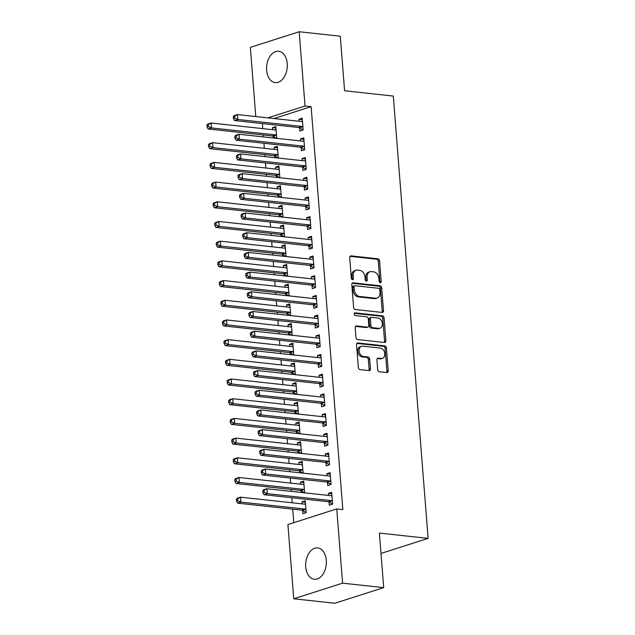 <?xml version="1.0" encoding="UTF-8"?>
<svg xmlns="http://www.w3.org/2000/svg" width="635" height="635" viewBox="0 0 635 635"><rect width="100%" height="100%" fill="white"/><g stroke="black" fill="none" stroke-linecap="round" stroke-linejoin="round"><path stroke-width="0.95" d="M380.262 282.67A1.389 1.008 72.3 0 0 381.198 281.432L379.579 260.898A1.984 1.445 72.3 0 0 377.936 258.802L351.044 255.873A1.984 1.445 72.3 0 0 350.591 255.921A1.984 1.445 72.3 0 0 349.702 257.643L351.314 278.186A1.389 1.008 72.3 0 0 353.409 278.416L353.195 275.757A6.35 4.62 72.3 0 1 356.044 270.232A6.35 4.62 72.3 0 1 357.489 270.089L359.735 270.335A6.35 4.62 72.3 0 1 364.998 277.035L365.212 279.694A1.389 1.008 72.3 0 0 367.3 279.924L367.094 277.265A6.35 4.62 72.3 0 1 369.943 271.74A6.35 4.62 72.3 0 1 371.388 271.597L373.626 271.844A6.35 4.62 72.3 0 1 378.897 278.551L379.103 281.21A1.389 1.008 72.3 0 0 380.262 282.67M379.801 282.496A1.389 1.008 72.3 0 0 379.881 281.853L378.262 261.318A1.984 1.445 72.3 0 0 376.618 259.223L350.028 256.334M352.012 279.471A1.389 1.008 72.3 0 0 352.084 278.836L351.877 276.177L353.195 275.757M365.903 280.98A1.389 1.008 72.3 0 0 365.982 280.345L365.776 277.685L367.094 277.265M305.721 566.896A15.764 10.287 96.2 0 1 317.722 547.934A15.764 10.287 96.2 0 1 326.311 560.308A15.764 10.287 96.2 0 1 314.309 579.271A15.764 10.287 96.2 0 1 305.721 566.896M266.629 70.223A15.764 10.287 96.2 0 1 278.63 51.26A15.764 10.287 96.2 0 1 287.226 63.643A15.764 10.287 96.2 0 1 275.225 82.598A15.764 10.287 96.2 0 1 266.629 70.223M377.698 369.641A1.984 1.445 72.3 0 0 379.341 371.737L386.89 372.562A1.984 1.445 72.3 0 0 387.342 372.515A1.984 1.445 72.3 0 0 388.231 370.792L386.437 347.98A1.984 1.445 72.3 0 0 384.786 345.884L357.894 342.963A1.984 1.445 72.3 0 0 357.441 343.003A1.984 1.445 72.3 0 0 356.552 344.734L358.346 367.538A1.984 1.445 72.3 0 0 359.997 369.633L369.11 370.626A1.984 1.445 72.3 0 0 369.562 370.586A1.984 1.445 72.3 0 0 370.451 368.856L369.681 359.092A1.984 1.445 72.3 0 0 368.038 356.997L363.514 356.505A5.302 3.866 72.3 0 1 359.227 351.711A5.302 3.866 72.3 0 1 361.49 346.281A5.302 3.866 72.3 0 1 362.704 346.162L380.405 348.091A5.302 3.866 72.3 0 1 384.699 352.885A5.302 3.866 72.3 0 1 382.429 358.315A5.302 3.866 72.3 0 1 381.222 358.434L378.269 358.108A1.984 1.445 72.3 0 0 377.817 358.156A1.984 1.445 72.3 0 0 376.928 359.878L377.698 369.641M336.748 508.921L342.59 583.168L293.751 598.781L287.909 524.542L336.748 508.921L342.837 509.587L311.126 106.656L305.038 105.997L267.891 117.872M255.794 116.554L250.349 47.363L299.196 31.75L340.296 36.219L344.591 90.765L393.295 96.068L428.109 538.377L379.397 533.082L383.691 587.637L342.59 583.168M299.196 31.75L305.038 105.997M382.159 312.444A1.984 1.445 72.3 0 0 382.611 312.396A1.984 1.445 72.3 0 0 383.5 310.674L381.706 287.861A1.984 1.445 72.3 0 0 380.055 285.766L353.163 282.845A1.984 1.445 72.3 0 0 352.711 282.885A1.984 1.445 72.3 0 0 351.822 284.615L353.616 307.419A1.984 1.445 72.3 0 0 355.267 309.515L382.159 312.444M384.072 317.921L385.866 340.733A1.984 1.445 72.3 0 1 384.977 342.455A1.984 1.445 72.3 0 1 384.524 342.503L357.632 339.574A1.984 1.445 72.3 0 1 355.981 337.479L355.211 327.716A1.984 1.445 72.3 0 1 356.108 325.993A1.984 1.445 72.3 0 1 356.552 325.945L367.467 327.136A1.984 1.445 72.3 0 0 367.919 327.088A1.984 1.445 72.3 0 0 368.808 325.366L368.292 318.889A1.984 1.445 72.3 0 0 366.649 316.794L355.29 315.555A1.389 1.008 72.3 0 1 355.084 312.849L382.421 315.825A1.984 1.445 72.3 0 1 384.072 317.921L382.746 318.341L384.548 341.154L385.866 340.733M381 553.442L428.109 538.377M327.501 482.354L327.747 485.537L331.049 484.481L330.121 472.67L326.819 473.726L326.977 475.742M304.641 492.839L303.72 481.108L300.418 482.163L300.577 484.18M301.101 490.791L301.228 492.466M324.398 442.96L324.652 446.151L327.954 445.095L327.025 433.276L323.723 434.332L323.882 436.356M301.546 453.453L300.617 441.722L297.315 442.778L297.482 444.794M297.998 451.406L298.132 453.08M321.302 403.574L321.548 406.765L324.85 405.709L323.921 393.89L320.619 394.946L320.778 396.97M298.442 414.068L297.521 402.336L294.219 403.392L294.378 405.408M294.902 412.02L295.029 413.695M318.198 364.188L318.452 367.379L321.755 366.324L320.826 354.505L317.524 355.56L317.683 357.584M295.346 374.682L294.418 362.95L291.116 363.998L291.274 366.022M291.798 372.626L291.933 374.309M315.103 324.802L315.349 327.993L318.651 326.938L317.722 315.119L314.42 316.174L314.579 318.191M292.243 335.288L291.322 323.556L288.02 324.612L288.179 326.636M288.695 333.24L288.83 334.923M311.999 285.417L312.253 288.6L315.555 287.552L314.619 275.733L311.325 276.789L311.483 278.805M289.139 295.902L288.219 284.17L284.917 285.226L285.075 287.25M285.599 293.854L285.734 295.537M308.904 246.031L309.15 249.214L312.452 248.158L311.523 236.347L308.221 237.403L308.38 239.419M286.044 256.516L285.123 244.785L281.821 245.84L281.98 247.864M282.496 254.468L282.631 256.143M305.8 206.645L306.054 209.828L309.356 208.772L308.419 196.961L305.125 198.017L305.284 200.033M282.94 217.13L282.019 205.399L278.717 206.454L278.876 208.47M279.4 215.082L279.535 216.757M302.704 167.251L302.951 170.442L306.253 169.386L305.324 157.567L302.022 158.623L302.181 160.647M279.844 177.744L278.924 166.013L275.622 167.068L275.78 169.085M276.296 175.697L276.431 177.371M299.601 127.865L299.855 131.056L303.149 130L302.22 118.181L298.926 119.237L299.085 121.261M276.741 138.359L275.82 126.627L272.518 127.683L272.677 129.699M273.201 136.311L273.328 137.986M311.126 106.656L273.979 118.531M262.382 123.563L262.787 128.627M263.279 134.977L263.438 136.906M263.938 143.256L264.335 148.32M264.835 154.67L264.985 156.607M265.486 162.949L265.882 168.013M266.382 174.363L266.533 176.3M267.033 182.65L267.43 187.706M267.93 194.056L268.081 195.993M268.581 202.343L268.986 207.399M269.486 213.749L269.637 215.686M270.137 222.036L270.534 227.092M271.034 233.442L271.185 235.379M271.685 241.729L272.082 246.785M272.582 253.135L272.733 255.072M273.233 261.422L273.629 266.478M274.13 272.828L274.288 274.764M274.78 281.115L275.185 286.171M275.685 292.521L275.836 294.457M276.336 300.807L276.733 305.864M277.233 312.214L277.384 314.15M277.884 320.5L278.281 325.557M278.781 331.907L278.932 333.843M279.432 340.193L279.829 345.249M280.329 351.599L280.487 353.536M280.988 359.886L281.384 364.942M281.884 371.292L282.035 373.229M282.535 379.579L282.932 384.643M283.432 390.985L283.583 392.922M284.083 399.272L284.48 404.336M284.98 410.686L285.131 412.615M285.631 418.965L286.028 424.029M286.528 430.379L286.687 432.308M287.187 438.658L287.584 443.722M288.084 450.072L288.234 452.009M288.734 458.351L289.131 463.415M289.631 469.765L289.782 471.702M290.282 478.052L290.679 483.108M291.179 489.458L291.33 491.395M291.83 497.745L292.235 502.801M292.727 509.151L293.791 522.653M278.297 158.052L277.368 146.32L274.074 147.376L274.233 149.392M274.749 156.004L274.884 157.678M301.149 147.558L301.403 150.749L304.705 149.693L303.776 137.874L300.474 138.93L300.633 140.954M281.392 197.437L280.472 185.706L277.17 186.761L277.328 188.778M277.852 195.389L277.979 197.064M304.252 186.952L304.498 190.135L307.8 189.079L306.872 177.268L303.57 178.316L303.728 180.34M284.496 236.823L283.567 225.092L280.273 226.147L280.432 228.163M280.948 234.775L281.083 236.45M307.348 226.338L307.602 229.521L310.904 228.465L309.975 216.654L306.673 217.71L306.832 219.726M287.591 276.209L286.671 264.477L283.369 265.533L283.527 267.557M284.051 274.161L284.178 275.836M310.452 265.724L310.705 268.907L314 267.851L313.071 256.04L309.769 257.096L309.928 259.112M290.695 315.595L289.766 303.863L286.472 304.919L286.631 306.943M287.147 313.547L287.282 315.23M313.547 305.11L313.801 308.3L317.103 307.245L316.174 295.426L312.872 296.481L313.031 298.498M293.791 354.981L292.87 343.249L289.568 344.305L289.727 346.329M290.251 352.933L290.378 354.616M316.651 344.495L316.905 347.686L320.199 346.631L319.27 334.812L315.968 335.867L316.127 337.891M296.894 394.375L295.966 382.643L292.671 383.699L292.83 385.715M293.346 392.327L293.481 394.002M319.754 383.881L320 387.072L323.302 386.016L322.374 374.198L319.072 375.253L319.23 377.277M299.99 433.761L299.069 422.029L295.767 423.085L295.926 425.101M296.45 431.713L296.577 433.387M322.85 423.267L323.104 426.458L326.398 425.402L325.469 413.583L322.175 414.639L322.334 416.663M303.093 473.146L302.173 461.415L298.871 462.47L299.029 464.487M299.545 471.099L299.68 472.773M325.953 462.653L326.199 465.844L329.501 464.788L328.573 452.977L325.271 454.025L325.43 456.049M305.522 503.992L305.308 504.079A2.024 1.468 -107.7 0 1 305.213 504.119A2.024 1.468 -107.7 0 1 304.752 504.158L240.514 497.181L240.903 502.102L237.601 503.158L301.839 510.143A2.024 1.468 -107.7 0 1 302.419 510.342L306.181 512.62L305.268 500.801L301.966 501.856L302.125 503.872M302.649 510.484L302.895 513.675L306.197 512.62M329.049 502.047L329.303 505.23L332.605 504.174L331.668 492.363L328.374 493.419L328.533 495.435M383.691 587.637L334.851 603.25L293.751 598.781M272.518 127.683L275.931 128.048M298.926 119.237L302.331 119.61M274.074 147.376L277.479 147.741M300.474 138.93L303.887 139.303M275.622 167.068L279.035 167.434M302.022 158.623L305.435 158.996M277.17 186.761L280.583 187.134M303.57 178.316L306.983 178.689M278.717 206.454L282.13 206.827M305.125 198.017L308.539 198.382M280.273 226.147L283.686 226.52M306.673 217.71L310.086 218.075M281.821 245.84L285.234 246.213M308.221 237.403L311.634 237.768M283.369 265.533L286.782 265.906M309.769 257.096L313.182 257.461M284.917 285.226L288.33 285.599M311.325 276.789L314.738 277.162M286.472 304.919L289.885 305.292M312.872 296.481L316.286 296.855M288.02 324.612L291.433 324.985M314.42 316.174L317.833 316.548M289.568 344.305L292.981 344.678M315.968 335.867L319.381 336.24M291.116 363.998L294.529 364.371M317.524 355.56L320.937 355.933M292.671 383.699L296.085 384.064M319.072 375.253L322.485 375.626M294.219 403.392L297.632 403.757M320.619 394.946L324.033 395.319M295.767 423.085L299.18 423.45M322.175 414.639L325.58 415.012M297.315 442.778L300.728 443.143M323.723 434.332L327.136 434.705M298.871 462.47L302.284 462.844M325.271 454.025L328.684 454.398M300.418 482.163L303.832 482.536M326.819 473.726L330.232 474.091M301.966 501.856L305.379 502.229M328.374 493.419L331.78 493.784M369.943 271.74L368.625 272.161A6.35 4.62 72.3 0 0 365.776 277.685M356.044 270.232L354.727 270.653A6.35 4.62 72.3 0 0 351.877 276.177M381.849 312.412A1.984 1.445 72.3 0 0 382.183 311.094L380.381 288.282A1.984 1.445 72.3 0 0 378.738 286.187L352.147 283.297M379.778 289.758A1.389 1.008 72.3 0 0 378.627 288.29L355.021 285.726A1.389 1.008 72.3 0 0 354.084 286.964L354.298 289.766A6.35 4.62 72.3 0 0 359.569 296.474L375.706 298.228A6.35 4.62 72.3 0 0 377.15 298.093A6.35 4.62 72.3 0 0 380 292.56L379.778 289.758M353.703 286.147A1.389 1.008 72.3 0 0 352.758 287.385L354.084 286.964M377.15 298.093L375.833 298.513A6.35 4.62 72.3 0 1 374.388 298.648L358.251 296.894A6.35 4.62 72.3 0 1 352.981 290.195L352.758 287.385M384.215 342.463A1.984 1.445 72.3 0 0 384.548 341.154M355.544 326.406L366.141 327.557A1.984 1.445 72.3 0 0 366.593 327.509L367.919 327.088M354.274 313.333L381.103 316.246L382.421 315.825M378.777 328.366A5.302 3.866 72.3 0 0 379.992 328.247A5.302 3.866 72.3 0 0 382.262 322.818A5.302 3.866 72.3 0 0 377.968 318.024L371.729 317.341A1.984 1.445 72.3 0 0 371.277 317.389A1.984 1.445 72.3 0 0 370.388 319.119L370.896 325.588A1.984 1.445 72.3 0 0 372.547 327.684L378.777 328.366L377.46 328.787A5.302 3.866 72.3 0 0 378.666 328.668L379.992 328.247M371.277 317.389L369.959 317.81A1.984 1.445 72.3 0 0 369.07 319.54L370.388 319.119M377.46 328.787L371.221 328.112A1.984 1.445 72.3 0 1 369.578 326.017L369.07 319.54M382.746 318.341A1.984 1.445 72.3 0 0 381.103 316.246M382.429 358.315L381.111 358.735A5.302 3.866 72.3 0 1 379.905 358.854L377.253 358.569M361.49 346.281L360.172 346.702A5.302 3.866 72.3 0 0 357.902 352.131A5.302 3.866 72.3 0 0 362.196 356.926L363.514 356.505M368.8 370.594A1.984 1.445 72.3 0 0 369.133 369.276L368.363 359.513A1.984 1.445 72.3 0 0 366.712 357.418L362.196 356.926M386.58 372.523A1.984 1.445 72.3 0 0 386.913 371.213L385.112 348.401A1.984 1.445 72.3 0 0 383.469 346.305L356.878 343.416M276.074 129.81L275.86 129.905A2.024 1.468 -107.7 0 1 275.757 129.937A2.024 1.468 -107.7 0 1 275.296 129.984L211.066 122.999L211.455 127.929L208.153 128.976L272.391 135.961A2.024 1.468 -107.7 0 1 272.971 136.168L276.55 138.335M276.042 129.461L274.923 129.945M208.367 126.548L208.209 124.579L206.891 125L207.05 126.968L208.367 126.548L211.455 127.929L275.685 134.906A2.024 1.468 -107.7 0 1 276.265 135.112L276.503 135.255M206.891 125L207.764 124.055L211.066 122.999L208.209 124.579M208.153 128.976L207.05 126.968M233.291 116.562L233.45 118.531L234.767 118.11L234.617 116.141L233.291 116.562L234.164 115.618L237.466 114.562L301.704 121.547A2.024 1.468 72.3 0 0 302.165 121.499A2.024 1.468 72.3 0 0 302.26 121.468L302.474 121.372M234.617 116.141L237.466 114.562L237.855 119.483L234.553 120.539L298.791 127.524A2.024 1.468 72.3 0 1 299.371 127.73L303.141 130.008M302.903 126.809L302.673 126.675A2.024 1.468 72.3 0 0 302.093 126.468L237.855 119.483L234.767 118.11M301.323 121.507L302.443 121.023M233.45 118.531L234.553 120.539M277.622 149.503L277.408 149.598A2.024 1.468 -107.7 0 1 277.312 149.638A2.024 1.468 -107.7 0 1 276.852 149.677L212.614 142.692L213.003 147.622L209.701 148.677L273.939 155.654A2.024 1.468 -107.7 0 1 274.518 155.861L278.106 158.028M277.59 149.154L276.471 149.638M209.915 146.24L209.764 144.272L208.439 144.693L208.597 146.669L209.915 146.24L213.003 147.622L277.241 154.599A2.024 1.468 -107.7 0 1 277.82 154.805L278.051 154.948M208.439 144.693L209.312 143.748L212.614 142.692L209.764 144.272M209.701 148.677L208.597 146.669M279.17 169.196L278.955 169.291A2.024 1.468 -107.7 0 1 278.86 169.331A2.024 1.468 -107.7 0 1 278.4 169.37L214.162 162.385L214.551 167.315L211.249 168.37L275.487 175.347A2.024 1.468 -107.7 0 1 276.066 175.554L279.654 177.721M279.146 168.846L278.019 169.331M211.463 165.933L211.312 163.965L209.994 164.386L210.145 166.362L211.463 165.933L214.551 167.315L278.789 174.292A2.024 1.468 -107.7 0 1 279.368 174.498L279.598 174.641M209.994 164.386L210.86 163.441L214.162 162.385L211.312 163.965M211.249 168.37L210.145 166.362M234.847 136.255L234.998 138.224L236.315 137.803L236.164 135.834L234.847 136.255L235.712 135.311L239.014 134.255L303.252 141.24A2.024 1.468 72.3 0 0 303.713 141.192A2.024 1.468 72.3 0 0 303.808 141.16L304.022 141.065M236.164 135.834L239.014 134.255L239.403 139.176L236.101 140.232L300.339 147.217A2.024 1.468 72.3 0 1 300.919 147.423L304.689 149.701M304.451 146.502L304.221 146.368A2.024 1.468 72.3 0 0 303.641 146.161L239.403 139.176L236.315 137.803M302.871 141.2L303.998 140.716M234.998 138.224L236.101 140.232M236.395 155.948L236.545 157.917L237.871 157.496L237.712 155.527L236.395 155.948L237.268 155.004L240.57 153.948L304.8 160.933A2.024 1.468 72.3 0 0 305.26 160.885A2.024 1.468 72.3 0 0 305.356 160.853L305.57 160.758M237.712 155.527L240.57 153.948L240.951 158.869L237.657 159.925L301.887 166.91A2.024 1.468 72.3 0 1 302.466 167.116L306.237 169.394M305.999 166.203L305.768 166.06A2.024 1.468 72.3 0 0 305.189 165.854L240.951 158.869L237.871 157.496M304.427 160.893L305.546 160.409M236.545 157.917L237.657 159.925M280.718 188.897L280.503 188.984A2.024 1.468 -107.7 0 1 280.408 189.024A2.024 1.468 -107.7 0 1 279.948 189.063L215.709 182.086L216.098 187.007L212.804 188.063L277.035 195.04A2.024 1.468 -107.7 0 1 277.614 195.247L281.202 197.414M280.694 188.539L279.575 189.024M213.019 185.626L212.86 183.658L211.542 184.086L211.693 186.055L213.019 185.626L216.098 187.007L280.337 193.993A2.024 1.468 -107.7 0 1 280.916 194.191L281.146 194.334M211.542 184.086L212.415 183.134L215.709 182.086L212.86 183.658M212.804 188.063L211.693 186.055M282.273 208.59L282.059 208.677A2.024 1.468 -107.7 0 1 281.964 208.717A2.024 1.468 -107.7 0 1 281.503 208.756L217.265 201.779L217.654 206.7L214.352 207.756L278.59 214.733A2.024 1.468 -107.7 0 1 279.17 214.94L282.75 217.106M282.242 208.232L281.122 208.717M214.566 205.327L214.408 203.351L213.09 203.779L213.249 205.748L214.566 205.327L217.654 206.7L281.884 213.685A2.024 1.468 -107.7 0 1 282.464 213.884L282.702 214.027M213.09 203.779L213.963 202.835L217.265 201.779L214.408 203.351M214.352 207.756L213.249 205.748M237.942 175.641L238.101 177.609L239.419 177.189L239.26 175.22L237.942 175.641L238.816 174.696L242.118 173.641L306.356 180.626A2.024 1.468 72.3 0 0 306.816 180.578A2.024 1.468 72.3 0 0 306.911 180.546L307.126 180.451M239.26 175.22L242.118 173.641L242.506 178.562L239.204 179.618L303.443 186.603A2.024 1.468 72.3 0 1 304.022 186.809L307.784 189.087M307.554 185.896L307.316 185.753A2.024 1.468 72.3 0 0 306.737 185.547L242.506 178.562L239.419 177.189M305.975 180.586L307.094 180.102M238.101 177.609L239.204 179.618M239.49 195.334L239.649 197.302L240.967 196.882L240.816 194.913L239.49 195.334L240.363 194.389L243.665 193.334L307.904 200.319A2.024 1.468 72.3 0 0 308.364 200.271A2.024 1.468 72.3 0 0 308.459 200.239L308.673 200.144M240.816 194.913L243.665 193.334L244.054 198.263L240.752 199.311L304.99 206.296A2.024 1.468 72.3 0 1 305.57 206.502L309.34 208.78M309.102 205.589L308.872 205.446A2.024 1.468 72.3 0 0 308.292 205.24L244.054 198.263L240.967 196.882M307.523 200.279L308.65 199.795M239.649 197.302L240.752 199.311M283.821 228.282L283.607 228.37A2.024 1.468 -107.7 0 1 283.512 228.409A2.024 1.468 -107.7 0 1 283.051 228.449L218.813 221.472L219.202 226.393L215.9 227.449L280.138 234.434A2.024 1.468 -107.7 0 1 280.718 234.632L284.305 236.799M283.797 227.925L282.67 228.409M216.114 225.02L215.963 223.052L214.638 223.472L214.797 225.441L216.114 225.02L219.202 226.393L283.44 233.378A2.024 1.468 -107.7 0 1 284.02 233.577L284.25 233.72M214.638 223.472L215.511 222.528L218.813 221.472L215.963 223.052M215.9 227.449L214.797 225.441M241.046 215.027L241.197 216.995L242.514 216.575L242.364 214.606L241.046 215.027L241.919 214.082L245.213 213.027L309.451 220.012A2.024 1.468 72.3 0 0 309.912 219.964A2.024 1.468 72.3 0 0 310.007 219.932L310.221 219.837M242.364 214.606L245.213 213.027L245.602 217.956L242.3 219.004L306.538 225.989A2.024 1.468 72.3 0 1 307.118 226.195L310.888 228.473M310.65 225.282L310.42 225.139A2.024 1.468 72.3 0 0 309.84 224.933L245.602 217.956L242.514 216.575M309.07 219.972L310.197 219.488M241.197 216.995L242.3 219.004M285.369 247.975L285.155 248.063A2.024 1.468 -107.7 0 1 285.059 248.102A2.024 1.468 -107.7 0 1 284.599 248.142L220.361 241.165L220.75 246.086L217.448 247.142L281.686 254.127A2.024 1.468 -107.7 0 1 282.265 254.325L285.853 256.5M285.345 247.626L284.218 248.102M217.662 244.713L217.511 242.745L216.194 243.165L216.344 245.134L217.662 244.713L220.75 246.086L284.988 253.071A2.024 1.468 -107.7 0 1 285.567 253.27L285.798 253.413M216.194 243.165L217.059 242.221L220.361 241.165L217.511 242.745M217.448 247.142L216.344 245.134M242.594 234.72L242.745 236.696L244.07 236.268L243.911 234.299L242.594 234.72L243.467 233.775L246.769 232.72L310.999 239.705A2.024 1.468 72.3 0 0 311.46 239.665A2.024 1.468 72.3 0 0 311.563 239.625L311.777 239.53M243.911 234.299L246.769 232.72L247.15 237.649L243.856 238.704L308.086 245.681A2.024 1.468 72.3 0 1 308.666 245.888L312.436 248.166M312.198 244.975L311.968 244.832A2.024 1.468 72.3 0 0 311.388 244.626L247.15 237.649L244.07 236.268M310.626 239.665L311.745 239.181M242.745 236.696L243.856 238.704M286.925 267.668L286.71 267.756A2.024 1.468 -107.7 0 1 286.607 267.795A2.024 1.468 -107.7 0 1 286.147 267.843L221.917 260.858L222.298 265.779L219.004 266.835L283.234 273.82A2.024 1.468 -107.7 0 1 283.813 274.018L287.401 276.193M286.893 267.319L285.774 267.795M219.218 264.406L219.059 262.438L217.741 262.858L217.892 264.827L219.218 264.406L222.298 265.779L286.536 272.764A2.024 1.468 -107.7 0 1 287.115 272.971L287.345 273.106M217.741 262.858L218.615 261.914L221.917 260.858L219.059 262.438M219.004 266.835L217.892 264.827M288.473 287.361L288.258 287.449A2.024 1.468 -107.7 0 1 288.163 287.488A2.024 1.468 -107.7 0 1 287.703 287.536L223.464 280.551L223.853 285.472L220.551 286.528L284.79 293.513A2.024 1.468 -107.7 0 1 285.369 293.711L288.957 295.886M288.441 287.012L287.322 287.488M220.766 284.099L220.607 282.13L219.289 282.551L219.448 284.52L220.766 284.099L223.853 285.472L288.084 292.457A2.024 1.468 -107.7 0 1 288.663 292.664L288.901 292.798M219.289 282.551L220.162 281.607L223.464 280.551L220.607 282.13M220.551 286.528L219.448 284.52M290.02 307.054L289.806 307.149A2.024 1.468 -107.7 0 1 289.711 307.181A2.024 1.468 -107.7 0 1 289.25 307.229L225.012 300.244L225.401 305.165L222.099 306.221L286.337 313.206A2.024 1.468 -107.7 0 1 286.917 313.412L290.505 315.579M289.997 306.705L288.869 307.181M222.313 303.792L222.163 301.823L220.837 302.244L220.996 304.213L222.313 303.792L225.401 305.165L289.639 312.15A2.024 1.468 -107.7 0 1 290.219 312.356L290.449 312.491M220.837 302.244L221.71 301.3L225.012 300.244L222.163 301.823M222.099 306.221L220.996 304.213M291.568 326.747L291.354 326.842A2.024 1.468 -107.7 0 1 291.259 326.874A2.024 1.468 -107.7 0 1 290.798 326.922L226.56 319.937L226.949 324.858L223.647 325.914L287.885 332.899A2.024 1.468 -107.7 0 1 288.465 333.105L292.052 335.272M291.544 326.398L290.417 326.882M223.861 323.485L223.71 321.516L222.393 321.937L222.544 323.906L223.861 323.485L226.949 324.858L291.187 331.843A2.024 1.468 -107.7 0 1 291.767 332.049L291.997 332.184M222.393 321.937L223.266 320.992L226.56 319.937L223.71 321.516M223.647 325.914L222.544 323.906M293.124 346.44L292.91 346.535A2.024 1.468 -107.7 0 1 292.806 346.567A2.024 1.468 -107.7 0 1 292.346 346.615L228.116 339.63L228.497 344.551L225.203 345.607L289.433 352.592A2.024 1.468 -107.7 0 1 290.012 352.798L293.6 354.965M293.092 346.091L291.973 346.575M225.417 343.178L225.258 341.209L223.941 341.63L224.091 343.599L225.417 343.178L228.497 344.551L292.735 351.536A2.024 1.468 -107.7 0 1 293.314 351.742L293.553 351.877M223.941 341.63L224.814 340.685L228.116 339.63L225.258 341.209M225.203 345.607L224.091 343.599M294.672 366.133L294.457 366.228A2.024 1.468 -107.7 0 1 294.362 366.26A2.024 1.468 -107.7 0 1 293.902 366.308L229.664 359.323L230.053 364.244L226.751 365.3L290.989 372.285A2.024 1.468 -107.7 0 1 291.568 372.491L295.156 374.658M294.64 365.784L293.521 366.268M226.965 362.871L226.806 360.902L225.488 361.323L225.647 363.291L226.965 362.871L230.053 364.244L294.283 371.229A2.024 1.468 -107.7 0 1 294.862 371.435L295.1 371.578M225.488 361.323L226.362 360.378L229.664 359.323L226.806 360.902M226.751 365.3L225.647 363.291M296.22 385.826L296.005 385.921A2.024 1.468 -107.7 0 1 295.91 385.953A2.024 1.468 -107.7 0 1 295.45 386.001L231.211 379.016L231.6 383.937L228.298 384.993L292.537 391.978A2.024 1.468 -107.7 0 1 293.116 392.184L296.704 394.351M296.196 385.477L295.069 385.961M228.513 382.564L228.362 380.595L227.036 381.016L227.195 382.984L228.513 382.564L231.6 383.937L295.839 390.922A2.024 1.468 -107.7 0 1 296.418 391.128L296.648 391.271M227.036 381.016L227.909 380.071L231.211 379.016L228.362 380.595M228.298 384.993L227.195 382.984M297.767 405.519L297.553 405.614A2.024 1.468 -107.7 0 1 297.458 405.646A2.024 1.468 -107.7 0 1 296.997 405.694L232.759 398.709L233.148 403.638L229.846 404.685L294.084 411.67A2.024 1.468 -107.7 0 1 294.664 411.877L298.252 414.044M297.744 405.17L296.616 405.654M230.068 402.257L229.91 400.288L228.592 400.709L228.743 402.677L230.068 402.257L233.148 403.638L297.386 410.615A2.024 1.468 -107.7 0 1 297.966 410.821L298.196 410.964M228.592 400.709L229.465 399.764L232.759 398.709L229.91 400.288M229.846 404.685L228.743 402.677M299.323 425.212L299.109 425.307A2.024 1.468 -107.7 0 1 299.006 425.339A2.024 1.468 -107.7 0 1 298.545 425.386L234.315 418.401L234.696 423.331L231.402 424.386L295.632 431.363A2.024 1.468 -107.7 0 1 296.212 431.57L299.799 433.737M299.291 424.863L298.172 425.347M231.616 421.95L231.458 419.981L230.14 420.402L230.291 422.37L231.616 421.95L234.696 423.331L298.934 430.308A2.024 1.468 -107.7 0 1 299.514 430.514L299.752 430.657M230.14 420.402L231.013 419.457L234.315 418.401L231.458 419.981M231.402 424.386L230.291 422.37M244.142 254.413L244.3 256.389L245.618 255.961L245.459 253.992L244.142 254.413L245.015 253.468L248.317 252.412L312.555 259.397A2.024 1.468 72.3 0 0 313.015 259.358A2.024 1.468 72.3 0 0 313.111 259.318L313.325 259.223M245.459 253.992L248.317 252.412L248.706 257.342L245.404 258.397L309.642 265.374A2.024 1.468 72.3 0 1 310.221 265.581L313.984 267.859M313.753 264.668L313.515 264.525A2.024 1.468 72.3 0 0 312.936 264.319L248.706 257.342L245.618 255.961M312.174 259.358L313.293 258.874M244.3 256.389L245.404 258.397M245.689 274.114L245.848 276.082L247.166 275.653L247.015 273.685L245.689 274.114L246.563 273.161L249.865 272.113L314.103 279.09A2.024 1.468 72.3 0 0 314.563 279.051A2.024 1.468 72.3 0 0 314.658 279.011L314.873 278.924M247.015 273.685L249.865 272.113L250.253 277.035L246.951 278.09L311.19 285.067A2.024 1.468 72.3 0 1 311.769 285.274L315.539 287.552M315.301 284.361L315.071 284.218A2.024 1.468 72.3 0 0 314.492 284.02L250.253 277.035L247.166 275.653M313.722 279.051L314.849 278.567M245.848 276.082L246.951 278.09M247.245 293.807L247.396 295.775L248.714 295.354L248.563 293.378L247.245 293.807L248.118 292.862L251.412 291.806L315.651 298.783A2.024 1.468 72.3 0 0 316.111 298.744A2.024 1.468 72.3 0 0 316.206 298.704L316.42 298.617M248.563 293.378L251.412 291.806L251.801 296.728L248.499 297.783L312.737 304.768A2.024 1.468 72.3 0 1 313.317 304.967L317.087 307.245M316.849 304.054L316.619 303.911A2.024 1.468 72.3 0 0 316.039 303.713L251.801 296.728L248.714 295.354M315.27 298.744L316.397 298.26M247.396 295.775L248.499 297.783M248.793 313.499L248.944 315.468L250.269 315.047L250.111 313.079L248.793 313.499L249.666 312.555L252.968 311.499L317.198 318.476A2.024 1.468 72.3 0 0 317.659 318.437A2.024 1.468 72.3 0 0 317.762 318.397L317.976 318.31M250.111 313.079L252.968 311.499L253.349 316.42L250.055 317.476L314.285 324.461A2.024 1.468 72.3 0 1 314.865 324.66L318.635 326.938M318.405 323.747L318.167 323.604A2.024 1.468 72.3 0 0 317.587 323.405L253.349 316.42L250.269 315.047M316.825 318.437L317.945 317.952M248.944 315.468L250.055 317.476M250.341 333.192L250.5 335.161L251.817 334.74L251.658 332.772L250.341 333.192L251.214 332.248L254.516 331.192L318.754 338.169A2.024 1.468 72.3 0 0 319.214 338.13A2.024 1.468 72.3 0 0 319.31 338.09L319.524 338.003M251.658 332.772L254.516 331.192L254.905 336.113L251.603 337.169L315.841 344.154A2.024 1.468 72.3 0 1 316.42 344.353L320.183 346.631M319.953 343.44L319.722 343.297A2.024 1.468 72.3 0 0 319.143 343.098L254.905 336.113L251.817 334.74M318.373 338.13L319.492 337.653M250.5 335.161L251.603 337.169M251.889 352.885L252.047 354.854L253.365 354.433L253.214 352.465L251.889 352.885L252.762 351.941L256.064 350.885L320.302 357.87A2.024 1.468 72.3 0 0 320.762 357.822A2.024 1.468 72.3 0 0 320.858 357.783L321.072 357.695M253.214 352.465L256.064 350.885L256.453 355.806L253.151 356.862L317.389 363.847A2.024 1.468 72.3 0 1 317.968 364.045L321.739 366.324M321.5 363.133L321.27 362.998A2.024 1.468 72.3 0 0 320.691 362.791L256.453 355.806L253.365 354.433M319.921 357.822L321.048 357.346M252.047 354.854L253.151 356.862M253.444 372.578L253.595 374.547L254.921 374.126L254.762 372.158L253.444 372.578L254.317 371.634L257.612 370.578L321.85 377.563A2.024 1.468 72.3 0 0 322.31 377.515A2.024 1.468 72.3 0 0 322.405 377.476L322.62 377.388M254.762 372.158L257.612 370.578L258 375.499L254.698 376.555L318.937 383.54A2.024 1.468 72.3 0 1 319.516 383.738L323.286 386.024M323.048 382.826L322.818 382.691A2.024 1.468 72.3 0 0 322.239 382.484L258 375.499L254.921 374.126M321.477 377.515L322.596 377.039M253.595 374.547L254.698 376.555M254.992 392.271L255.143 394.24L256.469 393.819L256.31 391.851L254.992 392.271L255.865 391.327L259.167 390.271L323.398 397.256A2.024 1.468 72.3 0 0 323.858 397.208A2.024 1.468 72.3 0 0 323.961 397.177L324.175 397.081M256.31 391.851L259.167 390.271L259.548 395.192L256.254 396.248L320.492 403.233A2.024 1.468 72.3 0 1 321.072 403.439L324.834 405.717M324.604 402.519L324.366 402.384A2.024 1.468 72.3 0 0 323.786 402.177L259.548 395.192L256.469 393.819M323.024 397.208L324.144 396.732M255.143 394.24L256.254 396.248M256.54 411.964L256.699 413.933L258.016 413.512L257.866 411.543L256.54 411.964L257.413 411.02L260.715 409.964L324.953 416.949A2.024 1.468 72.3 0 0 325.414 416.901A2.024 1.468 72.3 0 0 325.509 416.87L325.723 416.774M257.866 411.543L260.715 409.964L261.104 414.885L257.802 415.941L322.04 422.926A2.024 1.468 72.3 0 1 322.62 423.132L326.39 425.41M326.152 422.211L325.922 422.077A2.024 1.468 72.3 0 0 325.342 421.87L261.104 414.885L258.016 413.512M324.572 416.909L325.691 416.425M256.699 413.933L257.802 415.941M300.871 444.905L300.657 445A2.024 1.468 -107.7 0 1 300.561 445.04A2.024 1.468 -107.7 0 1 300.101 445.079L235.863 438.094L236.252 443.024L232.95 444.079L297.188 451.056A2.024 1.468 -107.7 0 1 297.767 451.263L301.355 453.43M300.839 444.556L299.72 445.04M233.164 441.642L233.013 439.674L231.688 440.095L231.846 442.071L233.164 441.642L236.252 443.024L300.49 450.001A2.024 1.468 -107.7 0 1 301.069 450.207L301.3 450.35M231.688 440.095L232.561 439.15L235.863 438.094L233.013 439.674M232.95 444.079L231.846 442.071M258.088 431.657L258.247 433.626L259.564 433.205L259.413 431.236L258.088 431.657L258.961 430.713L262.263 429.657L326.501 436.642A2.024 1.468 72.3 0 0 326.962 436.594A2.024 1.468 72.3 0 0 327.057 436.562L327.271 436.467M259.413 431.236L262.263 429.657L262.652 434.578L259.35 435.634L323.588 442.619A2.024 1.468 72.3 0 1 324.167 442.825L327.938 445.103M327.7 441.904L327.469 441.769A2.024 1.468 72.3 0 0 326.89 441.563L262.652 434.578L259.564 433.205M326.12 436.602L327.247 436.118M258.247 433.626L259.35 435.634M302.419 464.598L302.204 464.693A2.024 1.468 -107.7 0 1 302.109 464.733A2.024 1.468 -107.7 0 1 301.649 464.772L237.411 457.787L237.8 462.717L234.498 463.772L298.736 470.749A2.024 1.468 -107.7 0 1 299.315 470.956L302.903 473.123M302.395 464.248L301.268 464.733M234.712 461.335L234.561 459.367L233.235 459.796L233.394 461.764L234.712 461.335L237.8 462.717L302.038 469.694A2.024 1.468 -107.7 0 1 302.617 469.9L302.847 470.043M233.235 459.796L234.109 458.843L237.411 457.787L234.561 459.367M234.498 463.772L233.394 461.764M259.644 451.35L259.794 453.319L261.12 452.898L260.961 450.929L259.644 451.35L260.517 450.406L263.811 449.35L328.049 456.335A2.024 1.468 72.3 0 0 328.509 456.287A2.024 1.468 72.3 0 0 328.605 456.255L328.819 456.16M260.961 450.929L263.811 449.35L264.2 454.271L260.906 455.327L325.136 462.312A2.024 1.468 72.3 0 1 325.715 462.518L329.486 464.796M329.248 461.605L329.017 461.462A2.024 1.468 72.3 0 0 328.438 461.256L264.2 454.271L261.12 452.898M327.676 456.295L328.795 455.811M259.794 453.319L260.906 455.327M303.967 484.299L303.752 484.386A2.024 1.468 -107.7 0 1 303.657 484.426A2.024 1.468 -107.7 0 1 303.197 484.465L238.958 477.488L239.347 482.409L236.045 483.465L300.284 490.442A2.024 1.468 -107.7 0 1 300.863 490.649L304.451 492.816M303.943 483.941L302.824 484.426M236.268 481.036L236.109 479.06L234.791 479.488L234.942 481.457L236.268 481.036L239.347 482.409L303.586 489.394A2.024 1.468 -107.7 0 1 304.165 489.593L304.395 489.736M234.791 479.488L235.664 478.536L238.958 477.488L236.109 479.06M236.045 483.465L234.942 481.457M261.191 471.043L261.35 473.011L262.668 472.591L262.509 470.622L261.191 471.043L262.065 470.098L265.366 469.043L329.605 476.028A2.024 1.468 72.3 0 0 330.065 475.98A2.024 1.468 72.3 0 0 330.16 475.948L330.375 475.853M262.509 470.622L265.366 469.043L265.755 473.964L262.453 475.02L326.692 482.005A2.024 1.468 72.3 0 1 327.271 482.211L331.033 484.489M330.803 481.298L330.565 481.155A2.024 1.468 72.3 0 0 329.986 480.949L265.755 473.964L262.668 472.591M329.224 475.988L330.343 475.504M261.35 473.011L262.453 475.02M305.491 503.634L304.371 504.119M237.815 500.729L237.657 498.753L236.339 499.181L236.498 501.15L237.815 500.729L240.903 502.102L305.133 509.087A2.024 1.468 -107.7 0 1 305.713 509.286L305.951 509.429M236.339 499.181L237.212 498.237L240.514 497.181L237.657 498.753M237.601 503.158L236.498 501.15M262.739 490.736L262.898 492.704L264.216 492.284L264.065 490.315L262.739 490.736L263.612 489.791L266.914 488.736L331.152 495.721A2.024 1.468 72.3 0 0 331.613 495.673A2.024 1.468 72.3 0 0 331.708 495.641L331.922 495.546M264.065 490.315L266.914 488.736L267.303 493.665L264.001 494.713L328.239 501.698A2.024 1.468 72.3 0 1 328.819 501.904L332.589 504.182M332.351 500.991L332.121 500.848A2.024 1.468 72.3 0 0 331.541 500.642L267.303 493.665L264.216 492.284M330.772 495.681L331.891 495.197M262.898 492.704L264.001 494.713M379.881 281.853L381.198 281.432M352.084 278.836L353.409 278.416M365.982 280.345L367.3 279.924M350.195 256.143L351.044 255.873M376.618 259.223L377.936 258.802M378.262 261.318L379.579 260.898M352.322 283.115L353.163 282.845M378.738 286.187L380.055 285.766M380.381 288.282L381.706 287.861M382.183 311.094L383.5 310.674M352.981 290.195L354.298 289.766M358.251 296.894L359.569 296.474M374.388 298.648L375.706 298.228M355.711 326.215L356.552 325.945M366.141 327.557L367.467 327.136M354.489 313.039L355.084 312.849M369.578 326.017L370.896 325.588M371.221 328.112L372.547 327.684M377.428 358.378L378.269 358.108M379.905 358.854L381.222 358.434M366.712 357.418L368.038 356.997M368.363 359.513L369.681 359.092M369.133 369.276L370.451 368.856M357.053 343.233L357.894 342.963M383.469 346.305L384.786 345.884M385.112 348.401L386.437 347.98M386.913 371.213L388.231 370.792M272.391 135.961L275.685 134.906M272.971 136.168L276.265 135.112M302.673 126.675L299.371 127.73M302.093 126.468L298.791 127.524M273.939 155.654L277.241 154.599M274.518 155.861L277.82 154.805M275.487 175.347L278.789 174.292M276.066 175.554L279.368 174.498M304.221 146.368L300.919 147.423M303.641 146.161L300.339 147.217M305.768 166.06L302.466 167.116M305.189 165.854L301.887 166.91M277.035 195.04L280.337 193.993M277.614 195.247L280.916 194.191M278.59 214.733L281.884 213.685M279.17 214.94L282.464 213.884M307.316 185.753L304.022 186.809M306.737 185.547L303.443 186.603M308.872 205.446L305.57 206.502M308.292 205.24L304.99 206.296M280.138 234.434L283.44 233.378M280.718 234.632L284.02 233.577M310.42 225.139L307.118 226.195M309.84 224.933L306.538 225.989M281.686 254.127L284.988 253.071M282.265 254.325L285.567 253.27M311.968 244.832L308.666 245.888M311.388 244.626L308.086 245.681M283.234 273.82L286.536 272.764M283.813 274.018L287.115 272.971M284.79 293.513L288.084 292.457M285.369 293.711L288.663 292.664M286.337 313.206L289.639 312.15M286.917 313.412L290.219 312.356M287.885 332.899L291.187 331.843M288.465 333.105L291.767 332.049M289.433 352.592L292.735 351.536M290.012 352.798L293.314 351.742M290.989 372.285L294.283 371.229M291.568 372.491L294.862 371.435M292.537 391.978L295.839 390.922M293.116 392.184L296.418 391.128M294.084 411.67L297.386 410.615M294.664 411.877L297.966 410.821M295.632 431.363L298.934 430.308M296.212 431.57L299.514 430.514M313.515 264.525L310.221 265.581M312.936 264.319L309.642 265.374M315.071 284.218L311.769 285.274M314.492 284.02L311.19 285.067M316.619 303.911L313.317 304.967M316.039 303.713L312.737 304.768M318.167 323.604L314.865 324.66M317.587 323.405L314.285 324.461M319.722 343.297L316.42 344.353M319.143 343.098L315.841 344.154M321.27 362.998L317.968 364.045M320.691 362.791L317.389 363.847M322.818 382.691L319.516 383.738M322.239 382.484L318.937 383.54M324.366 402.384L321.072 403.439M323.786 402.177L320.492 403.233M325.922 422.077L322.62 423.132M325.342 421.87L322.04 422.926M297.188 451.056L300.49 450.001M297.767 451.263L301.069 450.207M327.469 441.769L324.167 442.825M326.89 441.563L323.588 442.619M298.736 470.749L302.038 469.694M299.315 470.956L302.617 469.9M329.017 461.462L325.715 462.518M328.438 461.256L325.136 462.312M300.284 490.442L303.586 489.394M300.863 490.649L304.165 489.593M330.565 481.155L327.271 482.211M329.986 480.949L326.692 482.005M301.839 510.143L305.133 509.087M302.419 510.342L305.713 509.286M332.121 500.848L328.819 501.904M331.541 500.642L328.239 501.698M353.385 286.179L354.703 285.758"/></g></svg>
